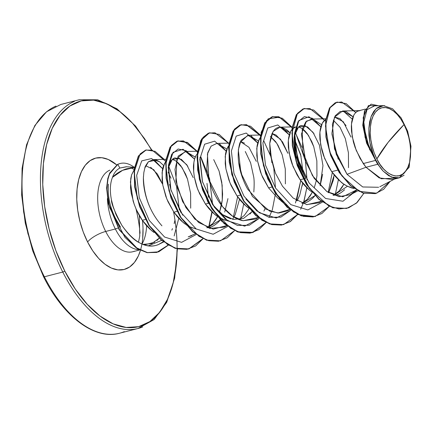 <?xml version="1.0" encoding="UTF-8"?>
<svg xmlns="http://www.w3.org/2000/svg" width="433" height="433" viewBox="0 0 433 433"><rect width="100%" height="100%" fill="white"/><g stroke="black" fill="none" stroke-linecap="round" stroke-linejoin="round"><path stroke-width="0.65" d="M135.946 208.728A90.616 48.718 -104.4 0 1 140.07 233.23M173.546 211.688A116.477 62.623 -104.4 0 1 146.744 323.505A116.477 62.623 -104.4 0 1 64.712 270.923A1.613 0.514 153.2 0 1 62.774 272.048L44.361 276.779A118.09 63.489 75.6 0 0 124.314 331.629A118.09 63.489 -104.4 0 1 44.361 276.779A1.613 0.514 153.2 0 1 43.549 276.719A1.613 0.514 153.2 0 1 43.673 276.324L34.829 256.006M376.856 158.96L388.103 142.376L404.049 124.58C412.248 138.917 412.665 164.518 405.434 171.425C399.578 181.064 383.887 174.775 376.856 158.96L380.044 164.416L383.627 169L387.47 172.54L391.432 174.894L395.356 175.977L399.091 175.744L402.49 174.207L405.434 171.425L407.794 167.501L409.494 162.586L410.462 156.876L410.657 150.581L410.078 143.951L408.747 137.234L406.711 130.696L404.049 124.58L400.866 119.124L397.283 114.539L393.435 111.005L389.478 108.651L385.554 107.568L381.819 107.795L378.415 109.338L375.476 112.12L373.111 116.044L371.411 120.953L370.448 126.669L370.247 132.958L370.827 139.594L372.163 146.305L374.199 152.849L376.856 158.96A35.051 18.846 -104.4 0 1 375.476 112.12A35.051 18.846 -104.4 0 1 404.049 124.58A214.708 68.538 -26.8 0 0 388.103 142.376A214.708 68.538 -26.8 0 0 376.856 158.96M134.436 167.257L126.214 166.759L119.909 168.042L117.765 164.41L109.527 173.947L107.665 180.215L106.891 190.774L109.76 207.856L124.904 237.316L135.773 247.481L147.442 252.591L158.684 251.849L168.291 245.192L156.963 252.374L147.269 252.553L137.272 248.455L119.416 229.636L108.564 203.261L106.875 187.9L108.044 178.493L109.977 172.94L117.765 164.41A42.044 22.603 -104.4 0 1 120.45 163.43A42.044 22.603 -104.4 0 1 134.149 167.241A42.044 22.603 75.6 0 0 117.765 164.41L119.909 168.042L126.55 166.786M177.4 248.98L174.656 278.138L166.716 302.288L154.153 319.543L137.938 328.517L119.524 333.242C94.675 340.219 63.321 316.647 43.549 276.714A1.613 0.514 -26.8 0 0 44.361 276.779A118.09 63.489 -104.4 0 1 56.009 106.096A118.09 63.489 75.6 0 0 44.361 276.779L62.774 272.048A118.09 63.489 75.6 0 0 142.722 326.904A118.09 63.489 -104.4 0 1 62.774 272.048A118.09 63.489 -104.4 0 1 74.422 101.371A118.09 63.489 75.6 0 0 62.774 272.048A1.613 0.514 -26.8 0 0 64.712 270.923L55.873 250.604L49.108 228.868L44.675 206.557L42.753 184.523L43.408 163.614L46.618 144.633L52.263 128.309L60.117 115.27L69.886 106.02L81.193 100.911L93.604 100.137L106.637 103.736L119.8 111.562L132.579 123.318L144.487 138.549L151.501 149.975M142.462 220.494A57.475 30.9 -104.4 0 1 126.117 268.839A57.475 30.9 -104.4 0 1 87.596 241.987A15.031 4.795 153.2 0 1 105.701 231.466L115.346 228.987A42.445 22.819 75.6 0 0 138.998 249.668A42.445 22.819 -104.4 0 1 115.346 228.987L105.701 231.466A42.445 22.819 75.6 0 1 109.89 170.115A42.445 22.819 75.6 0 0 105.701 231.466A15.031 4.795 -26.8 0 0 87.596 241.987A57.475 30.9 -104.4 0 1 80.349 174.261A57.475 30.9 -104.4 0 1 116.704 164.903M159.23 238.166L157.011 240.461M154.668 242.226L145.142 244.705L143.199 244.488M133.656 169.227L130.777 167.804M134.403 167.468L122.636 170.304L112.472 177.335C114.058 172.875 116.537 169.779 119.909 168.042C116.537 169.779 114.058 172.875 112.472 177.335C116.028 173.638 120.628 170.813 126.274 168.859L134.409 167.436M105.701 231.466A42.445 22.819 75.6 0 0 134.436 251.178A42.445 22.819 75.6 0 1 105.701 231.466M141.889 244.228A42.445 22.819 75.6 0 0 146.603 225.772A42.445 22.819 75.6 0 1 141.889 244.228M396.244 178.163L381.224 178.759L366.037 167.273L377.738 164.269A37.898 20.373 -104.4 0 1 375.59 160.399L363.26 163.566L366.037 167.273L347.033 174.299L362.74 186.969L378.648 187.278M337.724 170.12L331.7 171.668L340.988 182.012C342.985 184.003 346.454 185.957 351.401 187.879L354.075 188.523L347.179 186.147L343.017 183.587L339.001 180.258L335.202 176.253L331.7 171.668L337.724 170.12M344.614 189.746C341.063 192.901 338.119 194.628 335.791 194.931L333.8 195.305M294.153 137.672L296.15 157.401L305.828 178.309L303.501 178.905L305.828 178.309L298.775 165.135L294.738 151.22L294.148 137.515M303.235 178.975L300.134 179.771L309.422 190.114L311.863 191.981L307.435 188.36L303.636 184.355L300.134 179.771L303.235 178.975M333.453 195.175L338.915 191.213L343.894 184.198L341.805 187.711L338.915 191.213L335.629 193.93L333.064 195.353M348.511 167.674L348.419 152.735L345.312 138.549L339.97 127.188L333.302 120.185M322.639 174.299L320.171 185.746M315.024 195.592L313.048 197.854C309.297 201.118 306.348 202.844 304.21 203.039L302.229 203.407M268.574 187.873L262.707 177.465L260.455 171.901L257.483 160.778L256.796 155.496L257.013 146.165L257.873 142.36L260.347 137.548L259.183 139.258L256.764 148.303L257.483 160.778L261.521 174.699L268.574 187.873L271.675 187.078L268.574 187.873L277.862 198.217L280.303 200.084M312.334 192.301L310.239 195.813L307.354 199.321L301.888 203.277L307.354 199.321L312.253 192.452M314.244 187.884L316.058 181.459L316.945 175.776L316.853 160.838L313.746 146.652L308.404 135.291L301.936 128.417L298.613 126.977L301.936 128.417L304.578 130.549L307.165 133.516L311.825 141.661L313.746 146.652M240.109 195.18L237.008 195.976L246.296 206.325L248.737 208.186L244.309 204.565L240.51 200.56L237.008 195.976L240.109 195.18M285.385 183.879L285.287 168.94L282.186 154.754L276.844 143.393L270.376 136.519M212.922 205.074L222.681 214.671L233.355 219.439L243.514 218.411L251.892 211.797L249.928 214.054M230.838 218.827C226.15 217.063 222.676 215.109 220.424 212.96L212.944 205.101M208.549 203.283L205.442 204.078L214.73 214.427L217.171 216.289L212.744 212.668L208.95 208.663L205.442 204.078L208.549 203.283M217.896 216.781L225.144 220.289M239.265 219.228L244.223 215.526L249.127 208.657M253.819 191.981C254.295 185.059 254.263 180.079 253.727 177.048L250.62 162.857L245.278 151.501M227.947 198.617L224.716 212.11M207.472 227.693L220.332 219.899L218.346 222.172C214.757 225.344 211.813 227.071 209.512 227.347L207.542 227.72M176.983 211.385L173.882 212.181L183.17 222.53L185.611 224.391L181.183 220.776L177.384 216.765L173.882 212.181L176.983 211.385M207.201 227.585L212.663 223.628L217.561 216.76L215.553 220.121L212.663 223.628L209.372 226.345L206.812 227.763M219.055 170.959L221.761 182.179L222.611 194.163L222.259 200.084L221.366 205.772L219.553 212.192L222.259 200.084L222.161 185.151L219.055 170.959L213.713 159.604M145.418 219.488L142.316 220.283L151.604 230.632L154.045 232.494L149.618 228.878L145.818 224.868L142.316 220.283L145.418 219.488M190.693 208.186L190.601 193.253L187.494 179.062L182.152 167.706L175.684 160.827L172.366 159.393L175.684 160.827L178.326 162.96L180.907 165.931L185.568 174.077L187.494 179.062M365.355 109.089L358.762 110.783C357.469 110.745 355.839 112.131 353.875 114.951L351.455 123.995L352.17 136.465L356.213 150.386L363.26 163.566L375.59 160.399A37.898 20.373 -104.4 0 1 375.492 160.205A37.898 20.373 75.6 0 0 375.59 160.399A37.898 20.373 75.6 0 0 377.738 164.269L366.037 167.273L379.189 177.914L392.644 179.533L399.302 177.828L391.389 177.075L383.221 171.17L377.738 164.269L383.221 171.17L378.848 165.503L375.054 158.646L372.023 150.949L369.917 142.798L368.846 128.655L371.065 116.645L376.217 108.58L383.486 105.647L392.536 108.764L401.104 117.852L407.642 131.199L410.982 146.322L409.18 167.252L399.302 177.828M334.547 117.024L340.008 118.631L346.059 125.597M325.719 119.459L322.314 123.053L319.895 132.097L320.609 144.568L324.647 158.489L331.7 171.668L328.555 166.624L323.581 155.696L321.833 150.083L319.922 139.285L319.77 134.376L320.144 129.96L321.005 126.149L322.314 123.053L324.025 120.742L325.719 119.459M296.437 129.705C298.256 126.988 299.885 125.597 301.319 125.532L307.63 126.956L314.098 133.835M295.631 126.988C294.343 126.95 292.713 128.341 290.749 131.156L288.329 140.2L289.044 152.67L293.087 166.597L300.134 179.771L296.995 174.732L292.021 163.798L290.267 158.191L288.356 147.393L288.21 142.479L288.578 138.062L289.439 134.257L290.749 131.156L292.459 128.845L295.815 126.95M271.978 133.494L276.07 135.058L282.533 141.937L287.875 153.293L280.524 139.215L271.962 133.521M240.412 141.596L244.537 143.182M228.786 145.656L227.623 147.361L225.203 156.405L225.918 168.881L229.955 182.802L237.008 195.976L231.146 185.568L228.889 180.004L225.918 168.881L225.23 163.598L225.452 154.267L226.313 150.462L228.786 145.65M197.513 153.423L196.057 155.463C194.888 157.336 194.081 160.351 193.638 164.508C193.248 166.591 193.486 170.748 194.352 176.983C195.716 183.435 197.058 188.074 198.395 190.904L205.442 204.078L199.581 193.67L197.329 188.106L194.352 176.983L193.67 171.701L193.887 162.37L194.747 158.565L196.057 155.463L197.513 153.423M168.199 167.912L170.191 162.099C172.134 159.306 173.757 157.921 175.073 157.942L181.378 159.366L187.841 166.24M165.655 161.861L164.497 163.566L162.077 172.615L162.792 185.086L166.829 199.007L173.882 212.181L168.02 201.773L165.763 196.214L162.792 185.086L162.104 179.803L162.321 170.472L163.181 166.667L165.655 161.855M150.635 167.235L157.412 174.039L162.646 184.231L153.812 169.731L145.726 165.704M134.241 169.79L131.605 174.813L130.42 182.114L133.099 200.977C135.724 208.993 138.798 215.428 142.316 220.283L136.455 209.875L134.203 204.316L131.226 193.188L130.539 187.906L130.761 178.58L131.621 174.77L134.095 169.963M374.41 105.955L367.016 109.652L363.807 122.117L366.264 139.848L374.442 158.153L369.917 142.798L368.954 135.415L368.862 128.276L369.658 121.727L371.308 116.022L373.755 111.378L376.872 108.039L380.569 106.107L384.666 105.679M343.255 111.021L352.245 119.156L343.255 111.021M336.896 102.123L329.529 107.947L325.611 120.277L325.93 136.985L330.644 155.36L339.212 172.496L350.535 185.746L363.125 193.134L375.335 193.627L363.022 193.102L350.476 185.697L339.196 172.469L330.655 155.393L325.946 137.082L325.594 120.401L329.464 108.061L336.896 102.123M371.038 104.212L364.526 110.87L362.762 125.132L366.578 143.096L375.492 160.205L366.605 143.166L362.767 125.267L364.472 111L371.038 104.212M355.753 112.477L346.184 103.644L337.026 102.085L329.724 107.996L325.854 120.336L326.211 137.012L330.92 155.328L339.461 172.404L350.741 185.627L363.282 193.037L375.465 193.594L383.665 189.302L390.149 181.351L376.715 193.226L359.13 191.332L341.908 175.939L329.627 151.615L325.475 125.96L330.19 107.276L335.326 102.691L341.713 101.982L355.753 112.477M378.458 105.749L371.168 104.174L364.895 110.539L362.973 123.995L366.188 141.126L375.427 160.118L365.089 137.429L363.173 117.684L368.429 105.549L378.458 105.749M374.442 158.153L369.917 142.798A37.693 20.264 -104.4 0 0 383.221 171.17L388.672 175.679L394.214 177.936L399.47 177.779L404.092 175.224M347.033 174.299L336.279 154.408L331.911 133.272L334.487 117.148L342.573 111.016L353.025 116.748L346.422 111.752L340.208 111.465L335.256 115.746L332.387 124.206L334.514 148.968L347.033 174.299L366.037 167.273L360.121 158.521L355.147 147.593L353.393 141.981L351.488 131.183L351.336 126.274L351.704 121.857L352.565 118.047L353.875 114.951L355.585 112.64L357.631 111.178L360.11 110.61M270.798 136.801L275.599 141.618L278.04 145.353L282.186 154.754M227.872 220.944L220.927 218.562L217.902 216.787M196.311 229.046L189.362 226.665L186.336 224.889M163.29 241.738L158.105 244.726C152.237 246.951 145.975 246.28 139.312 242.696C133.737 239.974 127.903 234.156 121.819 225.247C114.756 211.932 111.297 203.494 111.443 199.938C109.711 191.083 110.058 183.549 112.472 177.335C110.063 183.419 109.722 190.953 111.443 199.938L113.127 206.433L115.459 212.928C115.519 213.81 117.635 217.918 121.819 225.247C142.273 254.409 157.677 244.331 158.105 244.726L163.604 241.982M163.598 165.482L159.674 161.834L153.417 159.593L148.432 161.742C146.035 164.881 144.839 166.97 144.849 168.004L143.848 172.491L144.849 168.004L148.432 161.742L156.232 160.037L159.674 161.834L163.598 165.482M143.453 176.464L143.404 177.676C144.07 196.571 150.251 212.625 161.947 225.826C145.742 207.618 143.02 185.968 143.404 177.676L143.848 172.486M191.684 235.671L188.22 236.862L195.164 233.88M208.479 197.318L206.99 183.397L208.473 197.318M195.283 157.076L185.221 151.485L176.935 158.63L175.895 181.059L182.629 201.594L194.742 219.006L209.68 228.424L224.132 227.136L226.556 225.636L213.182 229.117L198.644 222.513L185.925 207.613L177.546 188.29L174.97 169.498L178.201 156.069L185.811 151.496L195.283 157.076M235.146 214.833L232.602 219.287L235.146 214.833L239.498 199.332M226.849 148.974L216.781 143.383L211.05 146.208L207.418 154.018L208.96 179.657L222.519 206.676L232.402 216.035L243.016 220.743L255.697 219.033L258.117 217.534L243.016 220.743C241.024 220.078 231.043 219.282 218.974 201.843C212.089 191.056 208.035 179.868 206.806 168.275L207.759 152.687L211.104 146.148L216.949 143.377M289.682 209.431L277.732 213.031L265.781 209.112L247.844 189.356C247.005 188.149 233.452 164.448 239.952 142.69L247.752 135.312L258.409 140.871L248.347 135.28L241.057 140.319L238.323 149.883L240.921 172.94L252.461 196.479L269.71 211.131L278.82 213.047L287.258 210.931L289.856 209.572M297.108 200.863L299.728 195.196L302.624 183.127L302.185 186.017M303.165 173.011L300.664 154.641L294.38 138.917L301.087 156.345M306.564 204.62L318.823 202.823L321.243 201.329L306.883 204.674L293.141 198.049L282.457 186.168L275.458 173.195L270.03 152.941L269.743 143.442C271.767 128.173 277.645 123.778 287.371 130.257L289.975 132.769L279.913 127.172L273.055 131.497L269.743 143.442L271.881 162.673M333.875 177.162L333.248 180.426L328.669 192.755L334.189 175.024M321.54 124.661L312.972 119.183L311.473 119.07L305.768 121.868L302.218 129.245L302.819 152.01L312.437 175.625L326.92 191.608L339.028 196.658L350.389 194.72L356.381 190.027L342.736 196.815L326.92 191.608L314.174 178.293L305.752 161.866L301.411 134.046L306.521 121.116L312.972 119.183L321.54 124.661M115.346 228.987A42.445 22.819 -104.4 0 1 107.384 198.612A42.445 22.819 75.6 0 0 115.346 228.987L118.101 227.969M108.467 184.187C107.276 198.552 111.276 212.857 120.466 227.092L114.648 216.814M148.367 245.814L161.644 240.375L148.367 245.814M171.251 191.056L169.59 184.366L171.251 191.056M153.894 159.598L162.64 168.724L151.664 158.521L141.721 160.876L136.676 175.327L139.242 197.567L149.255 220.435L164.6 237.051L181.6 242.35L196.095 234.583M182.726 215.19L170.943 189.973L168.41 165.346L171.755 154.17L178.142 149.006L186.271 150.744L194.563 159.187L183.083 149.266L173.07 152.313L168.242 167.235L170.808 189.481L180.826 212.343L196.171 228.949L213.166 234.248L227.655 226.481M233.463 216.744L237.609 196.831L233.463 216.744M219.461 143.767L226.123 151.085L214.649 141.158L204.63 144.211L199.802 159.138L202.373 181.378L212.386 204.241L227.736 220.846L244.732 226.145L259.221 218.378L249.284 225.241L237.484 225.447L225.301 219.044L214.275 207.071L202.509 181.86L199.97 157.244M251.037 135.67L257.689 142.982L246.209 133.055L236.196 136.108L231.368 151.03L233.939 173.276L243.952 196.138L259.297 212.744L276.292 218.043L290.787 210.276L280.855 217.139L269.05 217.35L256.872 210.947L245.852 198.98M296.594 200.539L300.735 180.626L295.479 203.028M300.204 166.424L294.786 145.331L300.204 166.424M282.597 127.567L289.249 134.88L277.775 124.953L267.762 128.006L262.934 142.928L265.499 165.173L275.518 188.036L290.862 204.641L307.858 209.935L322.347 202.173M328.154 192.436L332.3 172.523L328.154 192.436M308.973 182.769L297.2 157.563L294.662 132.947L298.007 121.765L304.394 116.596L312.518 118.328L320.815 126.777L308.978 116.748L298.835 120.52L294.402 136.704L297.936 160.053L309.216 183.11L325.627 198.503L342.958 201.237L356.722 190.233M346.616 208.441L332.901 207.808L318.915 199.386L306.51 184.545L297.276 165.639L292.324 145.645L292.118 127.697L296.372 114.626L304.145 108.515L296.302 114.74L292.096 127.827L292.34 145.748L297.292 165.682L306.499 184.528L318.867 199.337L332.798 207.77L346.752 208.408L333.064 207.705L319.126 199.267L306.764 184.463L297.558 165.617L292.605 145.677L292.362 127.762L296.567 114.675L304.275 108.477L313.681 110.02L323.381 118.821M272.568 116.618L264.731 122.853L260.531 135.946L260.78 153.867L265.732 173.801L274.944 192.642L287.301 207.445L301.238 215.878L315.051 216.543L297.839 214.519L280.93 200.842L267.74 178.899L260.801 154.018L261.169 132.233L268.179 118.842L279.583 117.159L292.113 127.735M295.236 132.471L301.936 147.372M305.422 160.973L307.035 179.863M303.035 203.699L300.637 209.247M297.531 214.378L290.218 221.593L281.455 225.079L271.805 224.603L261.889 220.218L243.828 201.442L231.823 174.564L228.613 147.783L234.334 129.283L239.844 125.077L246.458 124.785L260.547 135.838M263.67 140.579L270.376 155.485M273.862 169.07L275.469 187.965M271.475 211.802L269.072 217.355M265.97 222.481L253.11 232.402L237.3 231.801L221.301 220.911L207.905 202.076L199.375 179.251L196.983 157.206L200.755 140.563L209.448 132.823M197.421 152.043L187.457 142.657L177.746 140.963L170.045 147.16L165.844 160.248L166.088 178.163L171.04 198.097L180.247 216.938L192.604 231.747L206.536 240.18L220.354 240.856L206.638 240.218L192.658 231.79L180.252 216.955L171.024 198.054L166.072 178.06L165.861 160.118L170.115 147.047L177.882 140.931M188.804 248.959L175.186 248.353L161.292 240.071L148.93 225.431L139.664 206.725L134.603 186.856L134.208 168.897L138.419 155.972L145.905 150.029L138.349 156.086L134.192 169.038L134.62 186.964L139.686 206.774L148.925 225.42L161.244 240.023L175.084 248.32L188.669 248.991L202.839 238.686M156.833 252.407L147.128 252.645L137.109 248.585L119.205 229.788L108.315 203.38L106.61 187.998L107.774 178.58L109.706 173.016L117.5 164.475L109.711 173.005L107.779 178.558L106.61 187.971L108.304 203.331L119.151 229.701L137.007 248.52L147.004 252.623L156.697 252.439L168.156 245.116M324.479 120.314L309.92 108.531L303.078 108.867L297.439 113.386L291.929 133.11L296.064 161.179L309.438 188.409L328.712 205.891L338.958 208.982L348.657 207.824L357.144 202.476L363.834 193.351L356.348 203.207L346.752 208.408M292.919 128.422L278.798 116.753L272.097 116.758L266.479 120.726L260.487 138.933L263.459 165.704L275.339 192.782L293.401 211.84L303.354 216.359L313.059 216.944L321.881 213.529L329.253 206.346L315.186 216.511L301.498 215.807L287.566 207.375L275.204 192.571L265.997 173.73L261.039 153.796L260.796 135.881L264.996 122.788L272.698 116.585L282.294 118.22L292.161 127.378M295.349 132.162L305.947 162.38L295.344 132.152M303.463 203.174L306.829 187.781L303.793 202.211M260.596 135.48L246.539 124.677L239.963 125.067L234.502 129.337L228.868 147.88L232.115 174.607L244.109 201.399L262.117 220.121L272 224.516L281.629 225.03L290.375 221.599L297.688 214.454L283.61 224.619L269.927 223.91L255.995 215.466L243.633 200.663L234.426 181.817L229.474 161.882L229.236 143.967L233.436 130.88L241.143 124.688L250.555 126.225L260.249 135.026M266.127 222.557L252.066 232.716L238.377 232.018L224.44 223.585L212.078 208.782L202.866 189.935L197.913 169.996L197.67 152.08L201.87 138.988L209.577 132.79L219.174 134.425L229.03 143.583L214.974 132.779L208.397 133.169L202.942 137.44L197.302 155.983L200.555 182.71L212.543 209.507L230.551 228.229L240.434 232.618L250.063 233.133L258.815 229.696L266.127 222.557M238.605 162.159L242.816 178.585L238.605 162.159M243.703 203.986L240.667 218.416L243.703 203.986M197.47 151.685L183.413 140.882L176.837 141.272L171.376 145.548L165.742 164.085L168.989 190.812L180.983 217.604L198.991 236.331L208.874 240.721L218.503 241.235L227.249 237.804L234.562 230.659L220.484 240.824L206.801 240.115L192.869 231.677L180.507 216.873L171.3 198.033L166.348 178.098L166.104 160.183L170.304 147.09L178.012 140.893L187.424 142.43L197.123 151.231M165.704 161.401L152.124 150.137L145.602 150.121L140.086 153.98L134.187 172.031L137.385 198.763L149.358 225.615L167.371 244.401L177.27 248.813L186.91 249.343L195.673 245.912L203.001 238.762L188.934 248.921L175.349 248.255L161.504 239.958L149.185 225.349L139.946 206.703L134.88 186.894L134.457 168.967L138.609 156.015L146.165 149.964L155.068 151.328L164.188 159.366M117.765 164.41L117.5 164.475A42.044 22.603 -104.4 0 1 120.082 163.528A42.044 22.603 75.6 0 0 117.5 164.475L117.765 164.41M208.798 226.708L211.905 211.861M210.73 185.264L200.549 156.795M209.577 132.79L201.61 139.053L197.405 152.145L197.648 170.066L202.606 190L211.813 208.847L224.18 223.65L238.112 232.083L252.066 232.716M241.013 124.72L233.176 130.95L228.97 144.037L229.214 161.953L234.161 181.887L243.368 200.728L255.73 215.537L269.662 223.975L283.48 224.651M168.145 172.139L171.019 178.255M175.04 219.85L174.158 223.574M172.469 228.64L171.852 230.112M174.158 235.931L178.775 218.34M179.305 209.843L176.556 186.45L168.643 166.039M209.101 226.519L212.138 212.089M212.598 204.571L209.572 178.65L200.658 156.47M272.233 210.314L275.485 193.481M274.381 170.488L270.17 154.051M335.358 194.108L338.395 179.679M338.205 159.209L331.965 134.322M369.625 149.932L369.593 149.661M369.463 148.73L364.056 127.567M333.735 195.283L347.455 186.287M265.028 208.641L263.913 211.131M142.874 244.364L151.739 243.655L159.225 238.161M193.183 177.6L186.731 164.681L179.078 158.234L172.247 159.49L168.193 168.031M256.314 161.395L248.97 147.328L240.402 141.623M302.18 203.391L315.018 195.592M320.155 185.73L322.964 165.66L319.44 145.19L313.005 132.298L305.308 125.808L298.483 127.091L294.445 135.691M177.102 248.905L176.366 263.984L173.157 282.965L167.517 299.29L159.658 312.328L149.888 321.578L138.582 326.688L126.171 327.456L113.137 323.862L99.98 316.036L87.201 304.28L75.293 289.049L64.712 270.923A116.477 62.623 -104.4 0 1 53.043 126.663A116.477 62.623 -104.4 0 1 135.361 126.474M116.71 164.903L108.282 159.49L101.852 157.715L95.731 158.099L90.151 160.616L85.328 165.184L81.453 171.614L78.671 179.668L77.085 189.037L76.76 199.353L77.713 210.227L79.899 221.236L83.233 231.958L87.596 241.987L92.819 250.929L98.692 258.441L104.997 264.244L111.492 268.108L117.922 269.883L124.049 269.499L129.624 266.977L134.447 262.414L138.322 255.984L140.427 250.393M142.69 238.561L143.014 228.245M334.525 117.067L343.299 121.738L351.001 137.088M25.574 150.035L22.364 169.016L21.71 189.925L23.631 211.959L28.064 234.269M139.61 249.987L132.714 251.757M151.896 150.072L135.486 126.019L116.948 108.802L97.69 99.796L79.207 99.758L60.799 104.483L46.51 111.801L34.873 125.5L26.581 144.73L22.094 168.356L21.65 194.991L25.266 223.044L32.719 250.842L43.549 276.714M379.828 186.747L394.571 179.04M373.224 105.863L383.486 105.647M359.385 110.621L342.6 110.978M357.804 190.845L350.389 194.72M325.822 118.766L311.473 119.07M321.421 201.469L318.823 202.823M292.226 126.912L279.913 127.172M260.661 135.015L248.347 135.28M258.295 217.675L255.697 219.033M229.1 143.123L216.781 143.383M226.73 225.777L224.132 227.136M197.535 151.225L185.221 151.485M165.969 159.328L153.417 159.593M294.662 132.947L294.131 137.629M138.506 242.242L139.767 236.023L139.339 215.537"/></g></svg>
